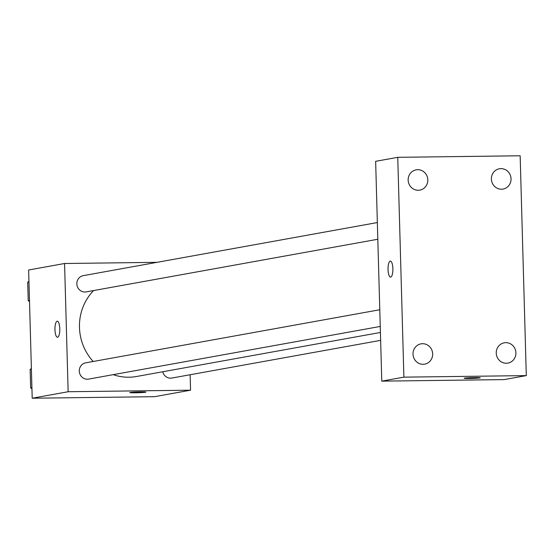 <?xml version="1.0" encoding="UTF-8"?>
<svg xmlns="http://www.w3.org/2000/svg" width="554" height="554" viewBox="0 0 554 554"><rect width="100%" height="100%" fill="white"/><g stroke="black" fill="none" stroke-linecap="round" stroke-linejoin="round"><path stroke-width="0.83" d="M190.126 374.746L190.555 390.189L154.621 396.678L32.208 398.222L28.628 269.992L64.562 263.503L156.99 262.333M190.555 390.189L68.149 391.733L32.208 398.222M68.149 391.733L64.562 263.503M57.145 321.223A8.026 2.424 89.3 0 1 57.27 321.209A8.026 2.424 89.3 0 1 59.797 329.208A8.026 2.424 89.3 0 1 57.471 337.261A8.026 2.424 89.3 0 1 54.95 329.471A8.026 2.424 89.3 0 1 57.145 321.223M93.591 290.559A50.456 48.032 79.8 0 0 93.204 361.485M113.189 374.656A50.456 48.032 79.8 0 0 136.519 376.498L380.418 332.469M162.751 371.762A8.255 7.86 79.8 0 0 171.865 378.043L380.64 340.357M379.781 309.748L85.69 362.842A8.255 7.86 79.8 0 0 79.423 372.364A8.255 7.86 79.8 0 0 88.626 379.095L380.252 326.445M377.35 222.556L83.252 275.65A8.255 7.86 79.8 0 0 76.985 285.165A8.255 7.86 79.8 0 0 86.189 291.896L377.814 239.252M145.875 392.135A8.026 0.388 -1.6 0 1 135.432 392.793A8.026 0.388 -1.6 0 1 129.83 392.585A8.026 0.388 -1.6 0 1 137.842 391.976A8.026 0.388 -1.6 0 1 145.875 392.135A8.026 0.388 -1.6 0 1 135.432 392.8A8.026 0.388 -1.6 0 1 129.83 392.585M57.477 337.261A8.026 2.424 89.3 0 1 54.957 329.464A8.026 2.424 89.3 0 1 57.152 321.223A8.026 2.424 89.3 0 1 57.277 321.209M381.775 381.138L375.64 161.318L397.751 157.322L520.158 155.778L526.3 375.605L403.894 377.149L381.775 381.138L504.188 379.594L526.3 375.605M480.242 377.8A8.026 0.388 -1.6 0 1 469.799 378.458A8.026 0.388 -1.6 0 1 464.197 378.25A8.026 0.388 -1.6 0 1 472.209 377.641A8.026 0.388 -1.6 0 1 480.242 377.8A8.026 0.388 -1.6 0 1 469.799 378.465A8.026 0.388 -1.6 0 1 464.197 378.25M403.894 377.149L397.751 157.322M392.876 268.669A8.026 2.424 89.3 0 1 390.556 277.132A8.026 2.424 89.3 0 1 388.029 269.14A8.026 2.424 89.3 0 1 390.355 261.079A8.026 2.424 89.3 0 1 392.876 268.669M515.906 352.829A10.311 9.813 79.8 0 0 505.788 342.656A10.311 9.813 79.8 0 0 504.244 342.808A10.311 9.813 79.8 0 0 496.419 354.699A10.311 9.813 79.8 0 0 507.907 363.099A10.311 9.813 79.8 0 0 515.906 352.829M511.044 178.803A10.311 9.813 79.8 0 0 500.927 168.631A10.311 9.813 79.8 0 0 499.383 168.776A10.311 9.813 79.8 0 0 491.557 180.673A10.311 9.813 79.8 0 0 503.046 189.073A10.311 9.813 79.8 0 0 511.044 178.803M427.806 179.849A10.311 9.813 79.8 0 0 417.688 169.683A10.311 9.813 79.8 0 0 416.144 169.829A10.311 9.813 79.8 0 0 408.319 181.719A10.311 9.813 79.8 0 0 419.807 190.126A10.311 9.813 79.8 0 0 427.806 179.849M432.667 353.881A10.311 9.813 79.8 0 0 422.55 343.709A10.311 9.813 79.8 0 0 421.005 343.854A10.311 9.813 79.8 0 0 413.18 355.744A10.311 9.813 79.8 0 0 424.669 364.151A10.311 9.813 79.8 0 0 432.667 353.881M390.563 277.132A8.026 2.424 89.3 0 1 388.035 269.14A8.026 2.424 89.3 0 1 390.355 261.079M29.507 301.459L28.219 300.704L27.7 282.194L28.946 281.411M29.48 300.476L28.219 300.704M28.967 281.965L27.7 282.194M31.945 388.652L30.65 387.897L30.138 369.393L31.384 368.611M31.917 387.675L30.65 387.897M31.398 369.165L30.138 369.393"/></g></svg>
